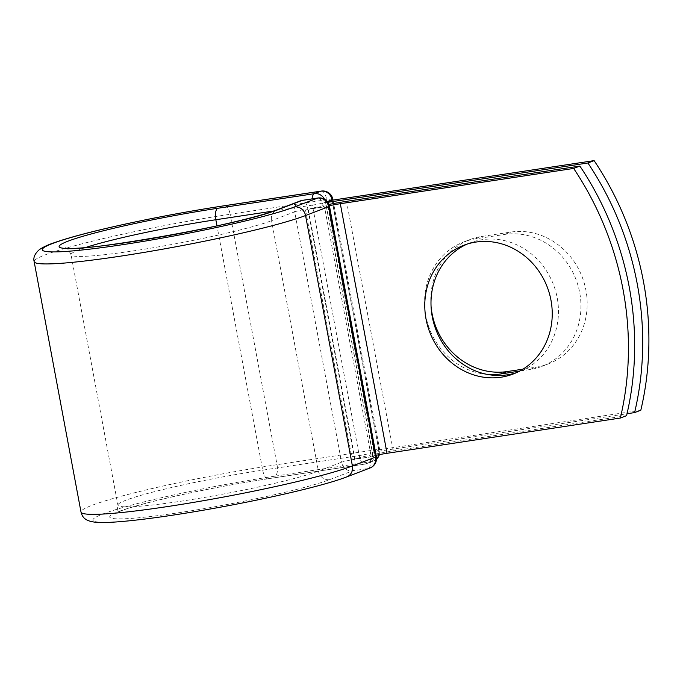 <?xml version="1.0" encoding="UTF-8"?>
<svg xmlns="http://www.w3.org/2000/svg" width="683" height="683" viewBox="0 0 683 683"><rect width="100%" height="100%" fill="white"/><g stroke="black" fill="none" stroke-linecap="round" stroke-linejoin="round"><path stroke-width="0.51" stroke-dasharray="3.42 2.56" d="M431.058 306.351A68.949 62.938 69.1 0 1 469.887 239.596A68.949 62.938 69.1 0 1 481.865 236.446L510.79 232.075A68.949 62.938 69.1 0 1 585.912 290.19A68.949 62.938 69.1 0 1 548.056 364.03A68.949 62.938 69.1 0 1 536.078 367.181L522.947 369.17M487.21 374.386A68.949 62.938 69.1 0 1 425.697 315.153A68.949 62.938 69.1 0 1 463.672 241.978A68.949 62.938 69.1 0 1 475.65 238.819L504.575 234.448A68.949 62.938 69.1 0 1 579.688 292.563A68.949 62.938 69.1 0 1 541.841 366.412A68.949 62.938 69.1 0 1 529.863 369.563L519.558 371.117M516.203 372.764A68.949 62.938 -110.9 0 0 519.345 371.663A68.949 62.938 -110.9 0 0 557.2 297.822A68.949 62.938 -110.9 0 0 470.1 242.858A68.949 62.938 -110.9 0 0 467.027 244.138M626.584 415.657L393.237 450.925A31.794 2.536 -10.6 0 0 355.689 458.78L370.22 457.012L354.673 459.36L307.811 208.947L323.426 207.009A10.185 0.811 169.4 0 1 324.493 206.855L371.211 456.44A10.185 0.811 -10.6 0 0 370.135 456.603M328.984 204.43A31.794 2.536 -10.6 0 0 308.981 209.194L323.426 207.009M329.377 205.711A15.487 1.238 -10.6 0 0 324.493 206.855M376.102 455.305A15.487 1.238 -10.6 0 0 371.211 456.44M305.608 210.321L352.317 459.907A31.794 2.536 169.4 0 1 355.689 458.78L354.981 458.891L308.272 209.297L308.981 209.194A31.794 2.536 -10.6 0 0 305.608 210.321L308.272 209.297M352.317 459.907L354.981 458.891M331.972 200.239L378.681 449.832L372.466 452.206L325.757 202.62L327.584 201.92M372.466 452.206L627.028 413.736M378.681 449.832L640.825 410.21M325.757 202.62L327.857 202.296M529.863 369.563L536.078 367.181M393.237 450.925L346.529 201.331M346.819 476.871A10.185 9.306 69.1 0 1 345.052 477.332L368.197 468.487A10.185 9.306 -110.9 0 0 369.973 468.017M321.3 191.078A10.185 4.081 -98.6 0 1 326.713 199.675L373.575 450.097A10.185 4.081 -98.6 0 1 371.561 461.563L365.021 464.064A10.185 4.081 -98.6 0 1 364.671 464.158L268.12 478.749C231.161 484.426 195.808 491.265 162.067 499.256C141.39 504.259 127.004 508.408 118.91 511.695L115.171 513.471C116.503 513.659 117.416 510.884 117.903 505.155A106.138 8.478 -10.6 0 1 262.707 470.16A10.185 4.081 -98.6 0 0 268.12 478.749A10.185 4.081 -98.6 0 0 268.462 478.655A116.332 9.289 -10.6 0 0 118.697 511.541A116.332 9.289 -10.6 0 0 179.74 512.574A116.332 9.289 -10.6 0 0 329.505 479.679A10.185 9.306 69.1 0 1 318.406 471.099L341.56 462.246A10.185 9.306 -110.9 0 0 352.659 470.835L368.197 468.487A10.185 4.081 81.4 0 0 370.22 457.012A10.185 0.811 169.4 0 1 376.35 456.628M329.505 479.679L352.659 470.835A10.185 4.081 81.4 0 0 354.673 459.36A10.185 0.811 169.4 0 0 341.56 462.246L294.689 211.824A10.185 0.811 169.4 0 1 307.811 208.947A10.185 4.081 81.4 0 0 302.398 200.35M85.495 247.536A106.138 8.478 -10.6 0 0 71.041 254.733L117.903 505.155A106.138 8.478 -10.6 0 0 202.356 497.787A106.138 8.478 -10.6 0 0 318.406 471.099L271.544 220.677L294.689 211.824A10.185 9.306 -110.9 0 1 300.289 200.913M65.483 247.972C66.661 247.314 68.513 249.568 71.041 254.733A106.138 8.478 -10.6 0 0 155.493 247.366A106.138 8.478 -10.6 0 0 271.544 220.677A10.185 9.306 69.1 0 1 277.136 209.758M224.75 205.677A10.185 4.081 -98.6 0 1 230.154 214.266A143.669 11.474 -10.6 0 0 34.15 261.64M332.843 199.282A10.185 0.811 169.4 0 0 326.713 199.675L230.154 214.266L277.016 464.688A143.669 11.474 -10.6 0 0 81.012 512.062M332.988 200.085L379.705 449.704A10.185 0.811 169.4 0 0 373.575 450.097L277.016 464.688A10.185 4.081 -98.6 0 1 275.001 476.153A133.484 10.663 -10.6 0 0 103.159 513.889A133.484 10.663 -10.6 0 0 173.2 515.067A133.484 10.663 -10.6 0 0 345.052 477.332M327.311 201.579L325.518 202.262L372.38 452.684A10.185 9.306 69.1 0 1 366.788 463.595A10.185 10.185 0 0 1 364.671 464.158A10.185 4.081 -98.6 0 1 359.267 455.561L262.707 470.16L216.989 225.842M273.781 210.979L312.396 205.139A10.185 4.081 -98.6 0 1 312.054 198.898M275.001 476.153L371.561 461.563A10.185 9.306 69.1 0 0 373.328 461.093L366.788 463.595A10.185 9.306 69.1 0 1 365.021 464.064L268.462 478.655M379.415 454.622A10.185 10.185 0 0 0 379.705 449.704A10.185 0.811 169.4 0 1 378.92 450.182L372.38 452.684A10.185 0.811 169.4 0 1 359.267 455.561L312.396 205.139A10.185 0.811 169.4 0 0 325.518 202.262A10.185 9.306 69.1 0 0 324.468 199.197M378.8 454.741A10.185 9.306 69.1 0 0 378.92 450.182L332.143 200.213M475.65 238.819L481.865 236.446M504.575 234.448L510.79 232.075M329.479 206.206A10.185 0.811 169.4 0 0 323.349 206.59A10.185 4.081 81.4 0 0 317.945 198.002M376.512 458.967A10.185 9.306 69.1 0 1 373.328 461.093A10.185 10.185 0 0 0 376.495 459.164M541.841 366.412L548.056 364.03M470.1 242.858L463.885 245.231M519.345 371.663L513.129 374.045M463.672 241.978L469.887 239.596"/><path stroke-width="1.02" d="M550.976 300.196A68.949 62.938 -110.9 0 0 463.885 245.231A68.949 62.938 -110.9 0 0 426.038 319.081A68.949 62.938 -110.9 0 0 513.129 374.045A68.949 62.938 -110.9 0 0 550.976 300.196M467.027 244.138A68.949 62.938 -110.9 0 0 432.254 316.699A68.949 62.938 -110.9 0 0 516.203 372.764M579.876 166.071L573.652 168.445A297.19 271.296 -110.9 0 1 620.36 418.039L626.584 415.657A297.19 271.296 69.1 0 0 579.876 166.071L346.529 201.331A31.794 2.536 -10.6 0 0 328.984 204.43M573.652 168.445L340.313 203.713A15.487 1.238 -10.6 0 0 329.377 205.711M620.36 418.039L387.022 453.299A15.487 1.238 -10.6 0 0 376.102 455.305M327.584 201.92L331.972 200.239L594.116 160.625L587.901 162.998A297.19 271.296 -110.9 0 1 634.609 412.592L640.825 410.21A297.19 271.296 -110.9 0 0 594.116 160.625M522.947 369.17L507.153 371.561A68.949 62.938 69.1 0 1 431.058 306.351M519.558 371.117L500.929 373.934A68.949 62.938 69.1 0 1 487.21 374.386M627.028 413.736L634.609 412.592M327.857 202.296L587.901 162.998M387.022 453.299L340.313 203.713M34.15 261.64A143.669 11.474 -10.6 0 0 148.459 251.668A143.669 11.474 -10.6 0 0 305.549 215.538L352.411 465.96A10.185 9.306 69.1 0 1 346.819 476.871C326.047 484.981 273.063 497.642 216.912 507.81C162.289 517.688 114.898 523.562 97.225 522.375C84.837 521.471 82.353 517.099 81.012 512.062L34.15 261.64C33.091 257.679 34.782 253.726 39.204 249.79C42.747 247.246 47.622 244.932 53.837 242.841C66.055 238.529 83.625 233.68 106.531 228.301C144.711 219.448 184.12 211.909 224.75 205.677A10.185 4.081 -98.6 0 0 224.4 205.762A133.484 10.663 -10.6 0 0 52.557 243.498A133.484 10.663 -10.6 0 0 122.599 244.685A133.484 10.663 -10.6 0 0 294.45 206.949A10.185 9.306 69.1 0 1 305.549 215.538L328.694 206.684A10.185 9.306 -110.9 0 0 317.595 198.096L302.057 200.443A10.185 9.306 -110.9 0 0 300.289 200.913L277.136 209.758A10.185 9.306 69.1 0 1 278.903 209.297L302.057 200.443A10.185 4.081 81.4 0 1 302.398 200.35A10.185 10.185 0 0 0 300.289 200.913M294.45 206.949L317.595 198.096A10.185 4.081 81.4 0 1 317.945 198.002L302.398 200.35M81.012 512.062A143.669 11.474 -10.6 0 0 195.321 502.09A143.669 11.474 -10.6 0 0 352.411 465.96L375.565 457.106L328.694 206.684A10.185 0.811 169.4 0 0 329.479 206.206A10.185 10.185 0 0 0 317.945 198.002M346.819 476.871L369.973 468.017A10.185 9.306 -110.9 0 0 375.565 457.106A10.185 0.811 169.4 0 0 376.35 456.628L329.479 206.206M216.989 225.842L215.845 219.738A106.138 8.478 -10.6 0 0 85.495 247.536M273.781 210.979L215.845 219.738A10.185 4.081 -98.6 0 1 217.86 208.264A116.332 9.289 -10.6 0 0 68.095 241.15A116.332 9.289 -10.6 0 0 129.138 242.183A116.332 9.289 -10.6 0 0 278.903 209.297M312.054 198.898A10.185 4.081 -98.6 0 1 314.419 193.673L320.959 191.172A10.185 4.081 -98.6 0 1 321.3 191.078L224.75 205.677M217.86 208.264L314.419 193.673A10.185 9.306 69.1 0 1 324.468 199.197M224.4 205.762L320.959 191.172A10.185 9.306 69.1 0 1 332.058 199.76L327.311 201.579M332.143 200.213L332.058 199.76A10.185 0.811 169.4 0 0 332.843 199.282A10.185 10.185 0 0 0 321.3 191.078M500.929 373.934L507.153 371.561M378.8 454.741A10.185 9.306 69.1 0 1 376.512 458.967M277.136 209.758C244.215 224.528 72.816 253.683 65.483 247.972M369.973 468.017A10.185 10.185 0 0 0 376.35 456.628M332.843 199.282L332.988 200.085M376.495 459.164A10.185 10.185 0 0 0 379.415 454.622"/></g></svg>
